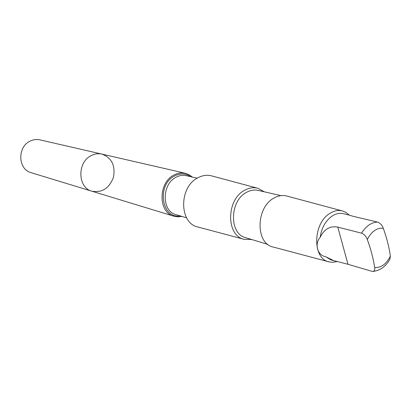 <?xml version="1.0" encoding="UTF-8"?>
<svg xmlns="http://www.w3.org/2000/svg" width="411" height="411" viewBox="0 0 411 411"><rect width="100%" height="100%" fill="white"/><g stroke="black" fill="none" stroke-linecap="round" stroke-linejoin="round"><path stroke-width="0.62" d="M91.699 155.373C95.064 153.765 98.455 153.339 101.882 154.094C111.612 157.726 115.481 165.386 113.498 177.084C109.388 188.217 102.211 192.929 91.966 191.228C77.355 187.724 77.042 161.646 91.699 155.373C95.064 153.765 98.455 153.339 101.882 154.094L39.965 139.874C36.8 139.175 33.676 139.519 30.589 140.911C17.164 146.337 17.704 169.419 31.2 172.702L91.966 191.228C77.355 187.724 77.042 161.646 91.699 155.373M347.937 214.748L353.578 216.422L377.545 222.063C380.237 223.081 382.158 225.177 383.309 228.352C386.802 238 389.15 247.268 390.363 256.151L389.854 259.356C385.6 266.739 379.831 270.782 372.541 271.481C374.349 271.265 375.058 269.945 374.657 267.52C373.358 258.653 370.912 249.328 367.316 239.551C366.15 236.361 364.223 234.229 361.541 233.155L337.78 227.119C330.074 225.675 324.202 229.097 320.164 237.373C314.21 244.031 317.492 255.426 325.661 256.721L330.983 259.916L347.989 264.278L372.541 271.481M348.025 214.763L343.329 213.658C339.799 212.867 336.224 213.561 332.602 215.739C325.728 220.388 321.582 227.602 320.164 237.373M192.358 177.079L189.065 174.685L185.325 173.267C181.616 172.45 177.906 172.99 174.207 174.896C158.091 182.366 157.988 212.472 173.868 216.191L177.814 216.828L181.862 216.392M264.386 191.834L257.923 188.289L211.701 175.898C207.18 174.711 202.628 175.312 198.045 177.706C178.754 186.81 178.98 223.492 198.045 227.052L244.293 239.351L251.66 239.495M257.923 188.289C253.582 187.144 249.189 187.786 244.756 190.216C226.096 199.458 225.968 235.981 244.293 239.351M280.908 195.641L258.149 190.396C254.296 189.548 250.427 190.195 246.533 192.343C229.6 200.774 229.04 233.864 245.542 237.635L267.885 244.432M349.36 215.205L346.221 212.574L343.144 211.141L286.857 196.042C282.629 194.927 278.339 195.595 273.993 198.045C255.724 207.38 255.38 243.8 273.243 247.047L329.56 262.007L332.895 262.3L336.881 261.612M342.604 210.982C338.587 209.929 334.492 210.643 330.326 213.129C312.812 222.634 312.041 258.863 329.021 261.879M325.661 256.721L334.292 260.903M377.545 222.063C371.4 222.366 366.062 226.06 361.541 233.155M383.309 228.352C380.565 227.864 377.791 228.506 374.986 230.278C371.842 232.354 369.284 235.446 367.316 239.551M190.622 176.673C185.757 173.355 180.48 173.088 174.803 175.867C156.442 184.431 161.369 219.12 180.162 215.878M197.172 178.199L186.353 175.677C182.972 174.922 179.592 175.415 176.221 177.156C161.61 183.958 161.544 211.28 175.959 214.614L186.599 217.82M374.657 267.52C381.048 267.946 386.283 264.155 390.363 256.151M347.989 264.278L337.78 227.119M185.325 173.267L101.882 154.094M173.868 216.191L91.966 191.228"/></g></svg>
